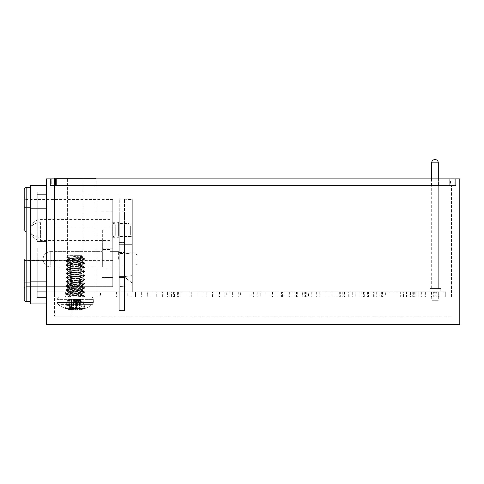 <?xml version="1.0" encoding="UTF-8"?>
<svg xmlns="http://www.w3.org/2000/svg" width="484" height="484" viewBox="0 0 484 484"><rect width="100%" height="100%" fill="white"/><g stroke="black" fill="none" stroke-linecap="round" stroke-linejoin="round"><path stroke-width="0.36" stroke-dasharray="2.42 1.81" d="M46.289 252.999L46.289 291.87L46.289 252.999M54.559 252.999L54.559 187.828L54.559 252.999M71.1 316.185L451.53 316.185L54.559 316.185L71.1 316.185L71.1 296.994L54.559 296.994L71.1 296.994L71.1 316.185L71.1 296.994L54.559 296.994L54.559 316.185L54.559 296.994L71.1 296.994L71.1 316.185M451.53 296.994L451.53 185.517L451.53 296.994L434.989 296.994L434.989 316.185L434.989 296.994L451.53 296.994L434.989 296.994L434.989 316.185L434.989 296.994L451.53 296.994M54.559 185.517L451.53 185.517L54.559 185.517L54.559 296.994L445.74 296.994L54.559 296.994L54.559 185.517M450.537 178.898L55.551 178.898L450.537 178.898L450.537 185.517L455.668 185.517L50.427 185.517L450.537 185.517L450.537 178.898M50.427 178.898L55.551 178.898L50.427 178.898L50.427 185.517L50.427 178.898M459.8 178.898L46.289 178.898L46.289 324.455L459.8 324.455L459.8 178.898M46.289 197.992L46.289 224.08L46.289 187.828L46.289 197.992L54.559 197.992L46.289 197.992M455.668 185.517L455.668 178.898L455.668 185.517M95.911 178.898L95.911 291.87L95.911 178.154L54.559 178.154L95.911 178.154L54.559 178.154L54.559 291.87L46.289 291.87L445.74 291.87L445.74 296.994L445.74 291.87L54.559 291.87L54.559 296.994L54.559 291.87L95.911 291.87L54.559 291.87L95.911 291.87L54.559 291.87L54.559 178.898M162.654 291.87L169.763 291.87L162.654 291.87L162.654 296.994L169.763 296.994L162.654 296.994M169.763 291.87L169.763 296.994M212.44 291.87L219.548 291.87L212.44 291.87L212.44 296.994L219.548 296.994L212.44 296.994M219.548 291.87L219.548 296.994M266.031 291.87L266.031 296.994L273.139 296.994L266.031 296.994L273.139 296.994L266.031 296.994L266.031 291.87L273.139 291.87L273.139 296.994L273.139 291.87L266.031 291.87M282.571 291.87L289.68 291.87L282.571 291.87L282.571 296.994L289.68 296.994L282.571 296.994M289.68 291.87L289.68 296.994M299.112 291.87L306.221 291.87L299.112 291.87L299.112 296.994L306.221 296.994L299.112 296.994M306.221 291.87L306.221 296.994M373.376 291.87L361.796 291.87L364.277 291.87L364.277 296.994L373.376 296.994L361.796 296.994L364.277 296.994L364.277 291.87L373.376 291.87L373.376 296.994M127.752 291.87L116.009 291.87L127.752 291.87L116.009 291.87L127.752 291.87L116.009 291.87L116.009 296.994L127.752 296.994L116.009 296.994L127.752 296.994L116.009 296.994L127.752 296.994L116.009 296.994L116.009 291.87L127.752 291.87L127.752 296.994M147.269 291.87L135.526 291.87L147.269 291.87L135.526 291.87L147.269 291.87L135.526 291.87L135.526 296.994L147.269 296.994L135.526 296.994L147.269 296.994L135.526 296.994L147.269 296.994L135.526 296.994L135.526 291.87L147.269 291.87L147.269 296.994M438.71 291.87L431.268 291.87L438.71 291.87L431.268 291.87L438.71 291.87L431.268 291.87L431.268 296.994L438.71 296.994L431.268 296.994L438.71 296.994L431.268 296.994L438.71 296.994L431.268 296.994L431.268 291.87L438.71 291.87L438.71 296.994M400.667 291.87L403.148 291.87L400.667 291.87L400.667 296.994L403.148 296.994L400.667 296.994M403.148 291.87L403.148 296.994M368.415 291.87L370.895 291.87L368.415 291.87L368.415 296.994L370.895 296.994L368.415 296.994M370.895 291.87L370.895 296.994M381.646 291.87L384.127 291.87L381.646 291.87L381.646 296.994L384.127 296.994L381.646 296.994M384.127 291.87L384.127 296.994M360.973 291.87L363.454 291.87L360.973 291.87L360.973 296.994L363.454 296.994L360.973 296.994M363.454 291.87L363.454 296.994M352.703 291.87L352.703 296.994L355.183 296.994L352.703 296.994L355.183 296.994L352.703 296.994L352.703 291.87L355.183 291.87L355.183 296.994L355.183 291.87L352.703 291.87M224.842 291.87L224.842 296.994L229.973 296.994L224.842 296.994L229.973 296.994L224.842 296.994L224.842 291.87L229.973 291.87L229.973 296.994L229.973 291.87L224.842 291.87M191.761 291.87L191.761 296.994L196.891 296.994L191.761 296.994L196.891 296.994L191.761 296.994L191.761 291.87L196.891 291.87L196.891 296.994L196.891 291.87L191.761 291.87M65.642 291.87L65.642 296.994L84.827 296.994L65.642 296.994L84.827 296.994L65.642 296.994L65.642 291.87L84.827 291.87L84.827 296.994L84.827 291.87L65.642 291.87M425.345 291.87L431.631 291.87L425.345 291.87L425.345 296.994L431.631 296.994L425.345 296.994M431.631 291.87L431.631 296.994M412.247 291.87L414.727 291.87L412.247 291.87L412.247 296.994L414.727 296.994L412.247 296.994M414.727 291.87L414.727 296.994M332.193 291.87L339.302 291.87L332.193 291.87L332.193 296.994L339.302 296.994L332.193 296.994M339.302 291.87L339.302 296.994M265.038 291.87L274.132 291.87L265.038 291.87L265.038 296.994L274.132 296.994L265.038 296.994M274.132 291.87L274.132 296.994M206.813 291.87L212.936 291.87L206.813 291.87L206.813 296.994L212.936 296.994L206.813 296.994M212.936 291.87L212.936 296.994M313.832 291.87L316.312 291.87L313.832 291.87L313.832 296.994L316.312 296.994L313.832 296.994M316.312 291.87L316.312 296.994M348.734 291.87L355.843 291.87L348.734 291.87L348.734 296.994L355.843 296.994L348.734 296.994M355.843 291.87L355.843 296.994M374.205 291.87L376.685 291.87L374.205 291.87L374.205 296.994L376.685 296.994L374.205 296.994M376.685 291.87L376.685 296.994M413.651 291.87L419.937 291.87L413.651 291.87L413.651 296.994L419.937 296.994L413.651 296.994M419.937 291.87L419.937 296.994M177.374 291.87L177.374 296.994L179.854 296.994L177.374 296.994L179.854 296.994L177.374 296.994L177.374 291.87L179.854 291.87L179.854 296.994L179.854 291.87L177.374 291.87M171.584 291.87L169.104 291.87L171.584 291.87L169.104 291.87L171.584 291.87L169.104 291.87L169.104 296.994L171.584 296.994L169.104 296.994L171.584 296.994L169.104 296.994L171.584 296.994L169.104 296.994L169.104 291.87L171.584 291.87L171.584 296.994M410.589 291.87L410.589 296.994L413.076 296.994L410.589 296.994L413.076 296.994L410.589 296.994L410.589 291.87L413.076 291.87L413.076 296.994L413.076 291.87L410.589 291.87M406.457 291.87L408.938 291.87L406.457 291.87L406.457 296.994L408.938 296.994L406.457 296.994M408.938 291.87L408.938 296.994M365.105 291.87L367.586 291.87L365.105 291.87L365.105 296.994L367.586 296.994L365.105 296.994M367.586 291.87L367.586 296.994M296.462 291.87L298.943 291.87L296.462 291.87L296.462 296.994L298.943 296.994L296.462 296.994M298.943 291.87L298.943 296.994M308.453 291.87L311.763 291.87L308.453 291.87L308.453 296.994L311.763 296.994L308.453 296.994M311.763 291.87L311.763 296.994M340.294 291.87L342.775 291.87L340.294 291.87L340.294 296.994L342.775 296.994L340.294 296.994M342.775 291.87L342.775 296.994M305.561 291.87L308.042 291.87L305.561 291.87L305.561 296.994L308.042 296.994L305.561 296.994M308.042 291.87L308.042 296.994M269.999 291.87L272.48 291.87L269.999 291.87L269.999 296.994L272.48 296.994L269.999 296.994M272.48 291.87L272.48 296.994M294.81 291.87L297.291 291.87L294.81 291.87L294.81 296.994L297.291 296.994L294.81 296.994M297.291 291.87L297.291 296.994M169.104 291.87L169.104 296.994M167.446 291.87L173.568 291.87L167.446 291.87L167.446 296.994L173.568 296.994L167.446 296.994M173.568 291.87L173.568 296.994M254.118 291.87L254.118 296.994L260.241 296.994L254.118 296.994L260.241 296.994L254.118 296.994L254.118 291.87L260.241 291.87L260.241 296.994L260.241 291.87L254.118 291.87M232.616 291.87L238.739 291.87L232.616 291.87L232.616 296.994L238.739 296.994L232.616 296.994M238.739 291.87L238.739 296.994M302.252 291.87L304.732 291.87L302.252 291.87L302.252 296.994L304.732 296.994L302.252 296.994M304.732 291.87L304.732 296.994M135.526 291.87L135.526 296.994M116.009 291.87L116.009 296.994M431.268 291.87L431.268 296.994M418.86 291.87L421.346 291.87L418.86 291.87L418.86 296.994L421.346 296.994L418.86 296.994M421.346 291.87L421.346 296.994M433.749 291.87L436.229 291.87L433.749 291.87L433.749 296.994L436.229 296.994L433.749 296.994M436.229 291.87L436.229 296.994M281.579 291.87L284.06 291.87L281.579 291.87L281.579 296.994L284.06 296.994L281.579 296.994M284.06 291.87L284.06 296.994M379.994 291.87L382.475 291.87L379.994 291.87L379.994 296.994L382.475 296.994L379.994 296.994M382.475 291.87L382.475 296.994M361.796 291.87L361.796 296.994M341.952 291.87L344.433 291.87L341.952 291.87L341.952 296.994L344.433 296.994L341.952 296.994M344.433 291.87L344.433 296.994M141.643 291.87L147.765 291.87L141.643 291.87L141.643 296.994L147.765 296.994L141.643 296.994M147.765 291.87L147.765 296.994M385.367 291.87L401.908 291.87L385.367 291.87L385.367 296.994L401.908 296.994L385.367 296.994M401.908 291.87L401.908 296.994M100.049 291.87L116.59 291.87L100.049 291.87L100.049 296.994L116.59 296.994L100.049 296.994M116.59 291.87L116.59 296.994M156.284 291.87L167.863 291.87L156.284 291.87L156.284 296.994L167.863 296.994L156.284 296.994M167.863 291.87L167.863 296.994M240.639 291.87L257.179 291.87L240.639 291.87L240.639 296.994L257.179 296.994L240.639 296.994M257.179 291.87L257.179 296.994M162.073 291.87L178.614 291.87L162.073 291.87L162.073 296.994L178.614 296.994L162.073 296.994M178.614 291.87L178.614 296.994M302.663 291.87L319.204 291.87L302.663 291.87L302.663 296.994L319.204 296.994L302.663 296.994M319.204 291.87L319.204 296.994M226.252 291.87L253.374 291.87L226.252 291.87L226.252 296.994L253.374 296.994L226.252 296.994M253.374 291.87L253.374 296.994M403.565 291.87L415.139 291.87L403.565 291.87L403.565 296.994L415.139 296.994L403.565 296.994M415.139 291.87L415.139 296.994M100.46 291.87L121.133 291.87L100.46 291.87L100.46 296.994L121.133 296.994L100.46 296.994M121.133 291.87L121.133 296.994M174.476 291.87L186.056 291.87L174.476 291.87L174.476 296.994L186.056 296.994L174.476 296.994M186.056 291.87L186.056 296.994M226.996 291.87L250.978 291.87L226.996 291.87L226.996 296.994L250.978 296.994L226.996 296.994M250.978 291.87L250.978 296.994M432.23 288.561L438.298 288.561L432.23 288.561M430.161 288.561L440.779 288.561L430.161 288.561M430.161 291.87L440.779 291.87L430.161 291.87M432.23 291.87L438.298 291.87L432.23 291.87M432.23 300.304L438.298 300.304L432.23 300.304M436.713 300.304L432.92 300.304L436.713 300.304M436.713 292.862L432.92 292.862L436.713 292.862M433.18 288.561L438.298 288.561L433.18 288.561M431.825 288.561L440.779 288.561L431.825 288.561M431.825 291.87L440.779 291.87L431.825 291.87M433.18 291.87L438.298 291.87L433.18 291.87M433.18 300.304L438.298 300.304L433.18 300.304M436.12 300.304L432.92 300.304L436.12 300.304M436.12 292.862L432.92 292.862L436.12 292.862M432.69 288.561L438.298 288.561L432.69 288.561M430.966 288.561L440.779 288.561L430.966 288.561M430.966 291.87L440.779 291.87L430.966 291.87M432.69 291.87L438.298 291.87L432.69 291.87M432.69 300.304L438.298 300.304L432.69 300.304M436.429 300.304L432.92 300.304L436.429 300.304M436.429 292.862L432.92 292.862L436.429 292.862M77.289 178.154L67.379 178.154L77.289 178.154M77.289 291.87L67.379 291.87L77.289 291.87M71.487 298.979L70.374 309.766L71.336 298.979L70.483 298.979L73.937 298.979L73.659 308.441A28.096 11.967 -95.5 0 0 75.546 309.585L74.784 298.979L80.81 298.979L82.625 308.441L84.966 308.441A28.096 25.301 -101.6 0 1 81.844 309.439A28.096 25.301 -101.6 0 1 81.215 309.585L80.653 298.979L79.134 298.979L79.987 298.979L81.76 308.441L76.811 308.441A28.096 11.967 95.5 0 1 74.923 309.585L75.685 298.979L68.026 298.979L71.487 298.979L70.525 309.766A28.011 1.373 95 0 1 70.464 309.621L71.39 298.979M71.336 298.979L70.416 309.585A28.096 11.967 95.5 0 1 68.71 308.441L73.659 308.441M80.81 298.979L82.443 298.979L84.966 308.441M67.887 304.357L92.42 304.357L67.887 304.357M70.525 309.766L70.374 309.766A28.011 18.737 96.7 0 1 69.436 309.621L69.817 298.979L75.322 298.979L75.522 308.441A28.096 6.988 -95.2 0 0 76.666 309.585L75.819 298.979L81.602 298.979L83.726 308.441L85.093 308.441A28.096 27.104 -109.3 0 1 81.052 309.585L80.64 298.979L78.341 298.979L78.85 298.979L80.253 308.441L74.947 308.441A28.096 6.988 95.2 0 1 73.804 309.585L74.657 298.979L67.911 298.979L69.829 298.979L69.623 309.621A28.011 22.3 98.3 0 0 70.749 309.766L71.626 298.979L70.222 308.441L75.522 308.441M71.45 298.979L71.68 309.585A28.096 25.301 -101.6 0 1 67.845 308.441L65.503 308.441A28.096 25.301 101.6 0 0 68.625 309.439A28.096 25.301 101.6 0 0 69.254 309.585M71.68 309.585L71.674 298.979M73.659 298.979L73.314 309.766A28.011 27.872 -150.7 0 1 71.904 309.621M73.314 309.766L73.731 309.766L74.076 298.979M75.552 298.979L74.79 309.621A28.011 20.679 97.4 0 1 73.731 309.766M68.51 296.994L90.968 296.994L68.51 296.994M81.179 255.649L68.661 255.649L81.814 257.234L81.814 256.714L81.179 256.423L74.947 255.649L81.179 255.649M67.663 257.446L78.541 256.792L78.051 257.458L69.291 258.486L68.746 258.886L66.689 257.682L67.663 257.446C65.558 257.754 68.401 258.051 76.194 258.329L84.5 259.303L81.711 261.257L84.5 262.921L84.47 263.484L81.711 265.389L84.5 267.053L84.47 267.622L81.711 269.527L84.5 271.191L84.47 271.754L81.711 273.66L84.5 275.323L84.47 275.892L81.711 277.798L84.5 279.462L84.47 280.024L81.711 281.93L84.5 283.594L84.47 284.162L81.711 286.068L84.5 287.732L84.47 288.295L81.711 290.2L84.5 291.864L84.47 292.433L81.711 294.339L84.428 295.924L84.5 296.517L83.732 296.994L70.337 296.994L82.135 296.994C84.676 296.734 85.166 296.474 83.611 296.22L84.5 296.517M81.711 257.119L84.428 258.704L70.337 255.649L81.627 256.139L82.492 256.326L81.814 256.714M81.627 256.139C83.351 256.363 82.322 256.587 78.541 256.792M69.291 258.486C65.292 259.182 77.924 259.866 81.179 260.555C85.178 261.245 72.546 261.935 69.291 262.624C65.292 263.314 77.924 264.004 81.179 264.694C85.178 265.383 72.546 266.067 69.291 266.757C65.292 267.446 77.924 268.136 81.179 268.826C85.178 269.515 72.546 270.205 69.291 270.895C65.292 271.584 77.924 272.274 81.179 272.964C85.178 273.654 72.546 274.337 69.291 275.027C65.292 275.717 77.924 276.406 81.179 277.096C85.178 277.786 72.546 278.475 69.291 279.165C65.292 279.855 77.924 280.538 81.179 281.234C85.178 281.924 72.546 282.608 69.291 283.297C65.292 283.987 77.924 284.677 81.179 285.366C85.178 286.056 72.546 286.746 69.291 287.435C65.292 288.125 77.924 288.809 81.179 289.505C85.178 290.194 72.546 290.878 69.291 291.568C65.292 292.257 77.924 292.947 81.179 293.637L81.814 293.933M81.179 293.637C85.178 294.326 72.546 295.016 69.291 295.706L68.746 296.099L66.03 294.52L83.611 296.22M81.179 256.937C85.178 257.627 72.546 258.317 69.291 259.007C65.292 259.696 77.924 260.38 81.179 261.076C85.178 261.765 72.546 262.449 69.291 263.139C65.292 263.828 77.924 264.518 81.179 265.208C85.178 265.897 72.546 266.587 69.291 267.277C65.292 267.967 77.924 268.65 81.179 269.346C85.178 270.036 72.546 270.719 69.291 271.409C65.292 272.099 77.924 272.788 81.179 273.478C85.178 274.168 72.546 274.858 69.291 275.547C65.292 276.237 77.924 276.921 81.179 277.616C85.178 278.306 72.546 278.99 69.291 279.679C65.292 280.369 77.924 281.059 81.179 281.748C85.178 282.438 72.546 283.128 69.291 283.818C65.292 284.507 77.924 285.191 81.179 285.887C85.178 286.576 72.546 287.26 69.291 287.95C65.292 288.639 77.924 289.329 81.179 290.019C85.178 290.709 72.546 291.398 69.291 292.088C65.292 292.778 77.924 293.461 81.179 294.151L81.711 294.339M81.179 294.151C85.178 294.847 72.546 295.53 69.291 296.22L68.661 296.517L68.661 296.002M78.051 257.458C81.493 257.113 82.534 256.768 81.179 256.423M81.179 260.555L81.814 260.852M81.179 261.076L81.711 261.257M81.179 264.694L81.814 264.984M81.179 265.208L81.711 265.389M81.179 268.826L81.814 269.122M81.179 269.346L81.711 269.527M81.179 272.964L81.814 273.254M81.179 273.478L81.711 273.66M81.179 277.096L81.814 277.392M81.179 277.616L81.711 277.798M81.179 281.234L81.814 281.525M81.179 281.748L81.711 281.93M81.179 285.366L81.814 285.663M81.179 285.887L81.711 286.068M81.179 289.505L81.814 289.795M81.179 290.019L81.711 290.2M69.291 259.007L68.661 259.303L68.661 258.783M69.291 262.624L68.746 263.018L66.03 261.439L84.5 263.435M69.291 263.139L68.661 263.435L68.661 262.921M69.291 266.757L68.746 267.15L66.03 265.571L84.5 267.573M69.291 267.277L68.661 267.573L68.661 267.053M69.291 270.895L68.746 271.288L66.03 269.709L84.5 271.706M69.291 271.409L68.661 271.706L68.661 271.191M69.291 275.027L68.746 275.42L66.03 273.841L84.5 275.844M69.291 275.547L68.661 275.844L68.661 275.323M69.291 279.165L68.746 279.558L66.03 277.979L84.5 279.976M69.291 279.679L68.661 279.976L68.661 279.462M69.291 283.297L68.746 283.691L66.03 282.111L84.5 284.108M69.291 283.818L68.661 284.108L68.661 283.594M69.291 287.435L68.746 287.829L66.03 286.25L84.5 288.246M69.291 287.95L68.661 288.246L68.661 287.732M69.291 291.568L68.746 291.961L66.03 290.382L84.5 292.378M69.291 292.088L68.661 292.378L68.661 291.864M82.486 258.329L76.194 258.329M83.611 258.486C85.517 258.831 84.047 259.176 79.195 259.521L66.005 260.9L84.428 262.842M83.611 262.624C85.517 262.969 84.047 263.314 79.195 263.659L66.005 265.038L84.428 266.974M83.611 266.757C85.517 267.101 84.047 267.446 79.195 267.791L66.005 269.171L84.428 271.113M83.611 270.895C85.517 271.24 84.047 271.584 79.195 271.929L66.005 273.309L84.428 275.245M83.611 275.027C85.517 275.372 84.047 275.717 79.195 276.062L66.005 277.441L84.428 279.383M83.611 279.165C85.517 279.51 84.047 279.855 79.195 280.2L66.005 281.579L84.428 283.515M83.611 283.297C85.517 283.642 84.047 283.987 79.195 284.332L66.005 285.711L84.428 287.653M83.611 287.435C85.517 287.78 84.047 288.125 79.195 288.47L66.005 289.849L84.428 291.785M83.611 291.568C85.517 291.912 84.047 292.257 79.195 292.602L66.005 293.982L84.428 295.924M83.611 292.088C85.517 292.433 84.047 292.778 79.195 293.123L66.03 294.52M83.611 287.95C85.517 288.295 84.047 288.639 79.195 288.984L66.03 290.382M83.611 283.818C85.517 284.162 84.047 284.507 79.195 284.852L66.03 286.25M83.611 279.679C85.517 280.024 84.047 280.369 79.195 280.714L66.03 282.111M83.611 275.547C85.517 275.892 84.047 276.237 79.195 276.582L66.03 277.979M83.611 271.409C85.517 271.754 84.047 272.099 79.195 272.444L66.03 273.841M83.611 267.277C85.517 267.622 84.047 267.967 79.195 268.311L66.03 269.709M83.611 263.139C85.517 263.484 84.047 263.828 79.195 264.173L66.03 265.571M83.611 259.007C85.517 259.351 84.047 259.696 79.195 260.041L66.03 261.439M83.611 295.706C85.517 296.051 84.047 296.396 79.195 296.74L75.637 296.994M68.758 296.402L67.748 296.994L70.337 296.994C68.534 296.734 68.183 296.474 69.291 296.22M69.291 295.706C67.869 296.141 69.757 296.571 74.947 296.994M84.428 258.704L84.5 259.303M79.134 298.979L80.054 309.585A28.096 11.967 -95.5 0 0 81.76 308.441M80.054 309.585L79.086 298.979M78.983 298.979L79.945 309.766A28.011 1.373 -95 0 0 80.005 309.621M79.945 309.766L80.096 309.766A28.011 18.737 -96.7 0 0 81.034 309.621L81.215 309.585M79.019 298.979L78.789 309.585A28.096 25.301 101.6 0 0 82.625 308.441M78.789 309.585L78.801 298.979M76.811 298.979L77.156 309.766A28.011 27.872 150.7 0 0 78.571 309.621M77.156 309.766L76.738 309.766L76.393 298.979M74.923 298.979L75.685 309.621A28.011 20.679 -97.4 0 0 76.738 309.766M79.987 298.979L76.532 298.979L76.811 308.441M82.443 298.979L80.653 298.979L82.558 298.979L85.093 308.441A28.096 28.096 0 0 0 92.42 304.357L58.05 304.357L92.42 304.357L93.345 302.476L57.124 302.476L93.345 302.476L57.124 302.476L93.345 302.476L93.345 299.378L57.124 299.378L93.345 299.378C93.218 297.944 92.426 297.152 90.968 296.994L59.508 296.994L90.968 296.994C92.426 297.152 93.218 297.944 93.345 299.378L93.345 302.476L92.42 304.357A28.096 28.096 0 0 1 81.844 309.439M76.532 298.979L75.685 298.979M73.937 298.979L74.784 298.979M70.483 298.979L68.71 308.441M68.026 298.979L65.503 308.441M69.66 298.979L67.845 308.441M78.68 178.154L67.379 178.154L78.68 178.154M78.68 291.87L67.379 291.87L78.68 291.87M81.602 298.979L82.558 298.979L85.093 308.441M71.85 298.979L70.973 309.766A28.011 3.908 95 0 0 71.178 309.621L72.128 298.979L71.172 309.585A28.096 6.988 95.2 0 1 70.222 308.441M70.785 298.979L70.839 309.585A28.096 27.104 -109.3 0 1 66.75 308.441L65.376 308.441A28.096 27.104 109.3 0 0 69.424 309.585M65.376 308.441L67.911 298.979L65.376 308.441A28.096 28.096 0 0 1 58.05 304.357A28.096 28.096 0 0 0 68.625 309.439M70.839 309.585L71.009 298.979M72.981 298.979L72.461 309.766A28.011 27.63 122 0 1 71.063 309.621M72.461 309.766L72.842 309.766L73.362 298.979M74.56 298.979L73.701 309.621A28.011 16.777 96.2 0 1 72.842 309.766M81.602 255.649L68.661 255.649L81.814 257.113L81.602 256.423L76.194 255.649L81.602 255.649M67.125 257.446L77.162 256.792L76.877 257.458L68.746 258.771L66.768 257.609L67.125 257.446C66.471 257.754 70.065 258.051 77.912 258.329L84.5 259.176L81.705 261.124L84.5 262.794L84.434 263.393L81.705 265.256L84.5 266.932L84.434 267.525L81.705 269.394L84.5 271.064L84.434 271.663L81.705 273.527L84.5 275.202L84.434 275.795L81.705 277.665L84.5 279.335L84.434 279.933L81.705 281.797L84.5 283.473L84.434 284.066L81.705 285.935L84.5 287.605L84.434 288.204L81.705 290.067L84.5 291.743L84.434 292.336L81.705 294.205L84.422 295.791L84.5 296.396L83.532 296.994L71.251 296.994L80.846 296.994C83.926 296.734 85.045 296.474 84.204 296.22L84.5 296.396M81.705 256.986L84.422 258.577L71.251 255.649L82.08 256.139L82.395 256.308L81.814 256.593M82.08 256.139C82.988 256.363 81.348 256.587 77.162 256.792M68.867 258.486C66.35 259.182 79.884 259.866 81.602 260.555C84.119 261.245 70.585 261.935 68.867 262.624C66.35 263.314 79.884 264.004 81.602 264.694C84.119 265.383 70.585 266.067 68.867 266.757C66.35 267.446 79.884 268.136 81.602 268.826C84.119 269.515 70.585 270.205 68.867 270.895C66.35 271.584 79.884 272.274 81.602 272.964C84.119 273.654 70.585 274.337 68.867 275.027C66.35 275.717 79.884 276.406 81.602 277.096C84.119 277.786 70.585 278.475 68.867 279.165C66.35 279.855 79.884 280.538 81.602 281.234C84.119 281.924 70.585 282.608 68.867 283.297C66.35 283.987 79.884 284.677 81.602 285.366C84.119 286.056 70.585 286.746 68.867 287.435C66.35 288.125 79.884 288.809 81.602 289.505C84.119 290.194 70.585 290.878 68.867 291.568C66.35 292.257 79.884 292.947 81.602 293.637L81.814 293.806M81.602 293.637C84.119 294.326 70.585 295.016 68.867 295.706L68.746 295.984L66.042 294.405L84.204 296.22M81.602 256.937C84.119 257.627 70.585 258.317 68.867 259.007C66.35 259.696 79.884 260.38 81.602 261.076C84.119 261.765 70.585 262.449 68.867 263.139C66.35 263.828 79.884 264.518 81.602 265.208C84.119 265.897 70.585 266.587 68.867 267.277C66.35 267.967 79.884 268.65 81.602 269.346C84.119 270.036 70.585 270.719 68.867 271.409C66.35 272.099 79.884 272.788 81.602 273.478C84.119 274.168 70.585 274.858 68.867 275.547C66.35 276.237 79.884 276.921 81.602 277.616C84.119 278.306 70.585 278.99 68.867 279.679C66.35 280.369 79.884 281.059 81.602 281.748C84.119 282.438 70.585 283.128 68.867 283.818C66.35 284.507 79.884 285.191 81.602 285.887C84.119 286.576 70.585 287.26 68.867 287.95C66.35 288.639 79.884 289.329 81.602 290.019C84.119 290.709 70.585 291.398 68.867 292.088C66.35 292.778 79.884 293.461 81.602 294.151L81.705 294.205M81.602 294.151C84.119 294.847 70.585 295.53 68.867 296.22L68.661 295.875M76.877 257.458C80.647 257.113 82.226 256.768 81.602 256.423M68.867 259.007L68.661 258.662M68.867 262.624L68.746 262.903L66.042 261.324L84.5 263.314M68.867 263.139L68.661 262.794M68.867 266.757L68.746 267.035L66.042 265.456L84.5 267.446M68.867 267.277L68.661 266.932M68.867 270.895L68.746 271.173L66.042 269.594L84.5 271.584M68.867 271.409L68.661 271.064M68.867 275.027L68.746 275.305L66.042 273.726L84.5 275.717M68.867 275.547L68.661 275.202M68.867 279.165L68.746 279.443L66.042 277.864L84.5 279.855M68.867 279.679L68.661 279.335M68.867 283.297L68.746 283.576L66.042 281.997L84.5 283.987M68.867 283.818L68.661 283.473M68.867 287.435L68.746 287.714L66.042 286.135L84.5 288.125M68.867 287.95L68.661 287.605M68.867 291.568L68.746 291.846L66.042 290.267L84.5 292.257M68.867 292.088L68.661 291.743M83.442 258.329L77.912 258.329M84.204 258.486C85.075 258.831 82.861 259.176 77.549 259.521L68.625 260.211L66.048 260.64L66.314 260.9L84.422 262.709M84.204 262.624C85.075 262.969 82.861 263.314 77.549 263.659L68.625 264.349L66.048 264.778L66.314 265.038L84.422 266.847M84.204 266.757C85.075 267.101 82.861 267.446 77.549 267.791L68.625 268.481L66.048 268.91L66.314 269.171L84.422 270.979M84.204 270.895C85.075 271.24 82.861 271.584 77.549 271.929L68.625 272.619L66.048 273.049L66.314 273.309L84.422 275.118M84.204 275.027C85.075 275.372 82.861 275.717 77.549 276.062L68.625 276.751L66.048 277.181L66.314 277.441L84.422 279.25M84.204 279.165C85.075 279.51 82.861 279.855 77.549 280.2L68.625 280.889L66.048 281.319L66.314 281.579L84.422 283.388M84.204 283.297C85.075 283.642 82.861 283.987 77.549 284.332L68.625 285.022L66.048 285.451L66.314 285.711L84.422 287.52M84.204 287.435C85.075 287.78 82.861 288.125 77.549 288.47L68.625 289.16L66.048 289.589L66.314 289.849L84.422 291.658M84.204 291.568C85.075 291.912 82.861 292.257 77.549 292.602L68.625 293.292L66.048 293.721L66.314 293.982L84.422 295.791M84.204 292.088C85.075 292.433 82.861 292.778 77.549 293.123L68.625 293.812L66.042 294.405M84.204 287.95C85.075 288.295 82.861 288.639 77.549 288.984L68.625 289.674L66.042 290.267M84.204 283.818C85.075 284.162 82.861 284.507 77.549 284.852L68.625 285.542L66.042 286.135M84.204 279.679C85.075 280.024 82.861 280.369 77.549 280.714L68.625 281.404L66.042 281.997M84.204 275.547C85.075 275.892 82.861 276.237 77.549 276.582L68.625 277.272L66.042 277.864M84.204 271.409C85.075 271.754 82.861 272.099 77.549 272.444L68.625 273.133L66.042 273.726M84.204 267.277C85.075 267.622 82.861 267.967 77.549 268.311L68.625 269.001L66.042 269.594M84.204 263.139C85.075 263.484 82.861 263.828 77.549 264.173L68.625 264.863L66.042 265.456M84.204 259.007C85.075 259.351 82.861 259.696 77.549 260.041L68.625 260.731L66.042 261.324M84.204 295.706C85.075 296.051 82.861 296.396 77.549 296.74L73.889 296.994M68.764 296.275L67.524 296.994L71.251 296.994C69.067 296.734 68.268 296.474 68.867 296.22M68.867 295.706C68.444 296.141 70.882 296.571 76.194 296.994M84.422 258.577L84.5 259.176M78.62 298.979L79.503 309.766A28.011 3.908 -95 0 1 79.291 309.621L78.341 298.979L79.297 309.585A28.096 6.988 -95.2 0 0 80.253 308.441M79.503 309.766L78.844 298.979M80.435 298.979L80.846 309.621A28.011 22.3 -98.3 0 1 79.727 309.766M79.685 298.979L79.63 309.585A28.096 27.104 109.3 0 0 83.726 308.441M79.63 309.585L79.461 298.979M77.488 298.979L78.009 309.766A28.011 27.63 -122 0 0 79.406 309.621M78.009 309.766L77.628 309.766L77.107 298.979M75.915 298.979L76.768 309.621A28.011 16.777 -96.2 0 0 77.628 309.766M78.85 298.979L75.153 298.979L74.947 308.441M75.153 298.979L74.657 298.979M75.322 298.979L75.819 298.979M68.867 298.979L66.75 308.441M50.772 251.626A7.683 7.683 0 0 0 43.082 259.309A7.683 7.683 0 0 0 50.772 266.993L102.342 266.993L102.342 251.626L102.342 266.993L102.342 251.626L102.342 266.993L50.772 266.993L50.772 251.626L102.342 251.626L50.772 251.626A7.683 7.683 0 0 0 43.082 259.309A7.683 7.683 0 0 0 50.772 266.993L50.772 251.626M110.158 259.309L110.158 269.08L110.158 259.309M102.342 259.309L102.342 241.074L102.342 259.309M118.622 259.309L118.622 251.626L118.622 259.309M134.903 259.309L134.903 252.799L134.903 259.309M136.857 259.309L136.857 263.871L136.857 259.309M24.2 230.003C24.109 230.965 24.763 231.618 26.154 231.957L112.76 232.036L112.76 230.003L112.76 248.238L112.76 199.402L112.76 286.661L112.76 231.957L26.154 231.957L112.76 232.036L26.154 231.957L26.154 259.309L26.154 231.957C25.531 232.356 24.878 231.703 24.2 230.003L24.2 197.448L24.2 230.003L24.2 197.448L24.2 230.003L26.154 232.036L24.2 230.003L24.2 259.309M119.276 259.309L119.276 266.993L119.276 259.309M110.158 230.003L110.158 240.36L110.158 230.003M119.276 230.003L119.276 237.692L119.276 230.003M37.226 265.813L37.226 297.406L37.226 281.125L46.99 281.125L46.99 208.193L46.99 241.401L37.226 241.401L46.99 241.401L46.99 208.193L46.99 303.916L46.99 281.125L46.99 297.406L46.99 291.707L46.99 297.406L37.226 297.406L46.99 297.406L37.226 297.406L46.99 297.406L46.99 291.707L46.99 297.406L37.226 297.406L46.99 297.406L46.99 247.911L37.226 247.911L46.99 247.911L46.99 241.401L37.226 241.401L37.226 191.912L46.99 191.912L37.226 191.912L37.226 194.338L46.99 194.338L37.226 194.338L37.226 191.912L37.226 241.401L37.226 194.338L37.226 226.899L132.301 226.899L132.301 199.571L119.276 198.991L119.276 237.166L119.276 198.991L132.301 199.571L132.301 254.1L124.485 253.126L124.485 286.504L124.485 253.126L132.301 254.1L132.301 244.656L119.276 244.656L119.276 237.166L119.276 244.656L132.301 244.656L124.485 244.656L124.485 276.975L124.485 244.656L132.301 244.656L132.301 285.832L132.301 199.571L132.301 285.832L132.301 226.899L37.226 226.899L37.226 241.401L46.99 241.401L46.99 247.911L37.226 247.911L37.226 297.406L37.226 291.707L37.226 297.406L37.226 291.707L46.99 291.707L37.226 291.707L46.99 291.707L37.226 291.707L37.226 247.911L37.226 291.707L37.226 265.813L119.276 265.813L119.276 276.975L124.485 276.975L119.276 276.975L119.276 244.656L119.276 290.999L132.301 290.999L132.301 291.87L132.301 283.182L124.485 276.975L132.301 283.182L132.301 291.87L132.301 290.999L119.276 290.999L119.276 286.504L132.301 285.832L119.276 286.504L119.276 244.656L119.276 276.975L119.276 265.813L37.226 265.819L119.276 265.819M102.342 230.003L102.342 248.238L102.342 230.003M119.276 290.999L119.276 244.656L119.276 253.126L124.485 253.126L119.276 253.126L124.485 253.126L124.485 276.564L119.276 276.564L119.276 253.126L124.485 253.126L132.301 254.1L132.301 290.999L132.301 285.034L119.276 285.034L132.301 285.034L132.301 254.1L124.485 253.126L124.485 276.564L132.301 275.59L124.485 276.564L119.276 276.564L119.276 290.999M46.99 194.338L46.99 191.912L46.99 194.338M132.301 244.656L119.276 244.656L132.301 244.656M132.301 236.192L124.485 237.166L124.485 198.991L124.485 237.166L119.276 237.166L124.485 237.166L132.301 236.192M46.289 208.193L46.99 208.193L46.99 191.912L37.226 191.912L46.99 191.912L46.99 208.193L46.99 185.396L46.99 208.193L30.71 208.193L30.71 185.396L46.289 185.396M132.301 285.034L119.276 285.034L132.301 285.034M37.226 281.125L37.226 247.911L46.99 247.911L46.99 281.125L37.226 281.125M46.289 303.916L30.71 303.916L30.71 281.125L46.289 281.125M30.71 208.193L30.71 281.125M30.71 301.635L30.71 187.677L30.71 301.635L26.154 301.635A1.954 1.954 0 0 1 24.2 299.681L24.2 189.631A1.954 1.954 0 0 1 26.154 187.677L26.154 207.213L24.2 207.213M112.76 286.661L112.76 260.162L112.76 286.661L26.154 286.661L26.154 259.309L26.154 286.661L26.154 260.162L112.76 260.162L24.2 260.434L24.2 288.615L24.2 260.434L26.154 260.162L26.154 286.661C24.763 287 24.109 287.653 24.2 288.615C24.878 286.915 25.531 286.262 26.154 286.661L112.76 286.661M112.76 259.309L112.76 277.544L112.76 259.309M40.414 222.646L40.414 240.427L40.414 222.646A10.418 7.363 0 0 0 30.062 230.003A10.418 7.363 0 0 0 40.414 237.366M115.252 224.576L115.252 235.436L115.252 224.576M112.227 224.564L112.227 235.442L112.227 224.564M110.158 237.366L110.158 219.585L110.158 237.366M110.158 235.436L110.158 222.319L110.158 235.436M118.622 235.436L118.622 222.319L118.622 235.436M129.04 225.399L129.04 234.613L129.04 225.399M118.622 225.405L118.622 236.519L118.622 225.405M130.347 226.318L130.347 235.218L130.347 226.318M124.485 230.003L124.485 236.845L124.485 230.003M119.276 310.559L119.276 242.381L119.276 310.559L124.485 310.559L124.485 242.381L119.276 242.381L119.276 235.865L119.276 242.381L124.485 242.381L124.485 235.865L124.485 310.559L119.276 310.559L119.276 246.937L119.276 310.559L124.485 310.559L124.485 277.544L119.276 277.544L124.485 277.544L119.276 277.544L124.485 277.544L124.485 253.816L119.276 253.816L124.485 253.816L124.485 246.937L119.276 246.937L124.485 246.937L119.276 246.937L124.485 246.937L124.485 253.447L119.276 253.447L124.485 253.447L124.485 310.559L119.276 310.559L119.276 271.04L124.485 271.04L124.485 310.559L124.485 246.937L124.485 271.04L119.276 271.04L119.276 246.937L119.276 310.559L124.485 310.559L119.276 310.559M119.276 211.774L119.276 235.865L119.276 211.774L124.485 211.774L124.485 235.865L124.485 211.774L119.276 211.774M119.276 235.865L124.485 235.865L119.276 235.865M119.276 242.381L124.485 242.381L119.276 242.381M124.485 259.309L124.485 252.473L124.485 259.309M438.462 185.517L431.516 185.517L438.462 185.517L431.516 185.517L438.462 185.517L431.516 185.517L438.462 185.517L438.462 178.898L431.516 178.898L438.462 178.898L431.516 178.898L438.462 178.898L431.516 178.898L438.462 178.898L438.462 185.517L438.462 178.898M431.516 185.517L431.516 178.898M96.074 185.517L96.074 178.898L54.396 178.898L96.074 178.898L54.396 178.898L96.074 178.898L96.074 185.517L54.396 185.517L54.396 178.898L54.396 185.517L96.074 185.517M51.25 178.898L56.38 178.898L51.25 178.898L51.25 185.517L56.38 185.517L51.25 185.517L51.25 178.898M449.709 178.898L56.38 178.898L454.839 178.898L449.709 178.898L449.709 185.517L56.38 185.517L454.839 185.517L454.839 178.898L454.839 185.517L449.709 185.517L449.709 178.898M54.559 224.08L46.289 224.08L54.559 224.08M55.551 185.517L55.551 178.898L55.551 185.517M436.816 162.854L431.68 162.854L436.816 162.854M437.76 162.854L431.68 162.854L437.76 162.854M438.298 288.561L438.298 162.854A3.309 3.309 0 0 0 434.989 159.545A3.309 3.309 0 0 0 431.68 162.854L438.298 162.854L438.298 288.561L438.298 178.898M80.471 298.979L81.034 309.621M69.998 298.979L69.436 309.621M70.035 298.979L69.623 309.621M26.154 230.003L26.154 199.402L26.154 230.003M26.154 301.635L26.154 282.099L30.71 282.099M30.71 207.213L26.154 207.213L26.154 282.099L24.2 282.099M56.38 185.517L56.38 178.898L56.38 185.517M54.559 187.828L46.289 187.828M440.779 288.561L440.779 291.87M438.298 291.87L438.298 300.304M437.058 300.304L437.058 292.862L437.058 300.304L437.058 292.862L434.989 292.112L432.92 292.862L434.989 292.112L437.058 292.862L434.989 292.112L432.92 292.862L432.92 300.304M431.68 291.87L431.68 300.304M429.199 288.561L429.199 291.87M434.989 159.545A3.309 3.309 0 0 0 431.68 162.854L431.68 178.898M431.68 162.854L431.68 288.561M67.379 291.87L67.379 178.154L67.379 291.87M83.091 291.87L83.091 178.154L83.091 291.87M65.975 293.933L65.975 294.447M65.975 289.795L65.975 290.315M65.975 285.663L65.975 286.177M65.975 281.525L65.975 282.045M65.975 277.392L65.975 277.907M65.975 273.254L65.975 273.775M65.975 269.122L65.975 269.636M65.975 264.984L65.975 265.504M65.975 260.852L65.975 261.366M68.758 292.269L66.042 293.855M68.758 288.131L66.042 289.716M68.758 283.999L66.042 285.584M68.758 279.867L66.042 281.446M68.758 275.729L66.042 277.314M68.758 271.597L66.042 273.176M68.758 267.458L66.042 269.043M68.758 263.326L66.042 264.905M68.758 259.188L66.042 260.773M57.124 299.378C57.251 297.944 58.044 297.152 59.508 296.994C58.044 297.152 57.251 297.944 57.124 299.378L57.124 302.476L58.05 304.357L57.124 302.476L57.124 299.378M65.975 293.806L65.975 294.326M65.975 289.674L65.975 290.188M65.975 285.542L65.975 286.056M65.975 281.404L65.975 281.918M65.975 277.272L65.975 277.786M65.975 273.133L65.975 273.648M65.975 269.001L65.975 269.515M65.975 264.863L65.975 265.383M65.975 260.731L65.975 261.245M68.764 292.136L66.048 293.721M68.764 288.004L66.048 289.589M68.764 283.866L66.048 285.451M68.764 279.734L66.048 281.319M68.764 275.596L66.048 277.181M68.764 271.464L66.048 273.049M68.764 267.325L66.048 268.91M68.764 263.193L66.048 264.778M68.764 259.055L66.048 260.64M78.335 298.985L79.285 309.609M72.134 298.985L71.184 309.609M110.158 249.544L102.342 249.544L110.158 249.544M118.622 251.626L110.158 251.626L118.622 251.626M134.903 252.799L118.622 252.799L134.903 252.799L136.857 254.753L134.903 252.799M110.158 269.08L102.342 269.08L110.158 269.08M118.622 266.993L110.158 266.993L118.622 266.993M134.903 265.819L118.622 265.819L134.903 265.819L136.857 263.871L134.903 265.819M112.76 199.402L26.154 199.402C25.531 199.795 24.878 199.142 24.2 197.448M119.276 237.692L112.227 237.692C112.99 236.15 114 236.15 115.252 237.692L118.622 237.692M46.99 291.87L132.301 291.87L46.99 291.87M110.158 240.36L102.342 240.36M112.76 241.074L102.342 241.074L112.76 241.074M112.76 211.774L102.342 211.774M46.99 194.187L119.276 194.187M119.276 222.319L112.227 222.319C113.48 223.862 114.49 223.862 115.252 222.319L118.622 222.319M110.158 219.651L102.342 219.651M112.76 277.544L102.342 277.544L112.76 277.544M112.76 248.238L102.342 248.238M112.76 260.61L24.2 260.61M110.158 219.585L40.414 219.585C34.334 220.045 30.885 223.517 30.062 230.003C30.885 236.494 34.334 239.967 40.42 240.427L110.158 240.427M130.347 224.794L129.04 223.493L118.622 223.493M130.347 235.218L129.04 236.519L118.622 236.519M119.276 223.166L124.485 223.166M119.276 236.845L124.485 236.845M119.276 252.473L124.485 252.473L119.276 252.473M119.276 266.146L124.485 266.146L119.276 266.146"/><path stroke-width="0.73" d="M459.8 178.898L46.289 178.898L46.289 324.455L459.8 324.455L459.8 178.898M54.559 178.898L54.559 178.154L95.911 178.154L95.911 178.898M30.71 207.213L26.154 207.213L26.154 187.677L30.71 187.677L26.154 187.677A1.954 1.954 0 0 0 24.2 189.631L24.2 230.317M46.289 185.396L30.71 185.396L30.71 208.193L46.289 208.193M46.289 281.125L30.71 281.125L30.71 208.193M30.71 281.125L30.71 303.916L46.289 303.916M30.71 301.635L26.154 301.635A1.954 1.954 0 0 1 24.2 299.681L24.2 259.309M438.298 178.898L438.298 162.854L431.68 162.854L431.68 178.898M30.71 282.099L26.154 282.099L26.154 301.635M24.2 207.213L26.154 207.213L26.154 282.099L24.2 282.099M434.989 159.545A3.309 3.309 0 0 1 438.298 162.854A3.309 3.309 0 0 0 434.989 159.545A3.309 3.309 0 0 0 431.68 162.854"/></g></svg>
